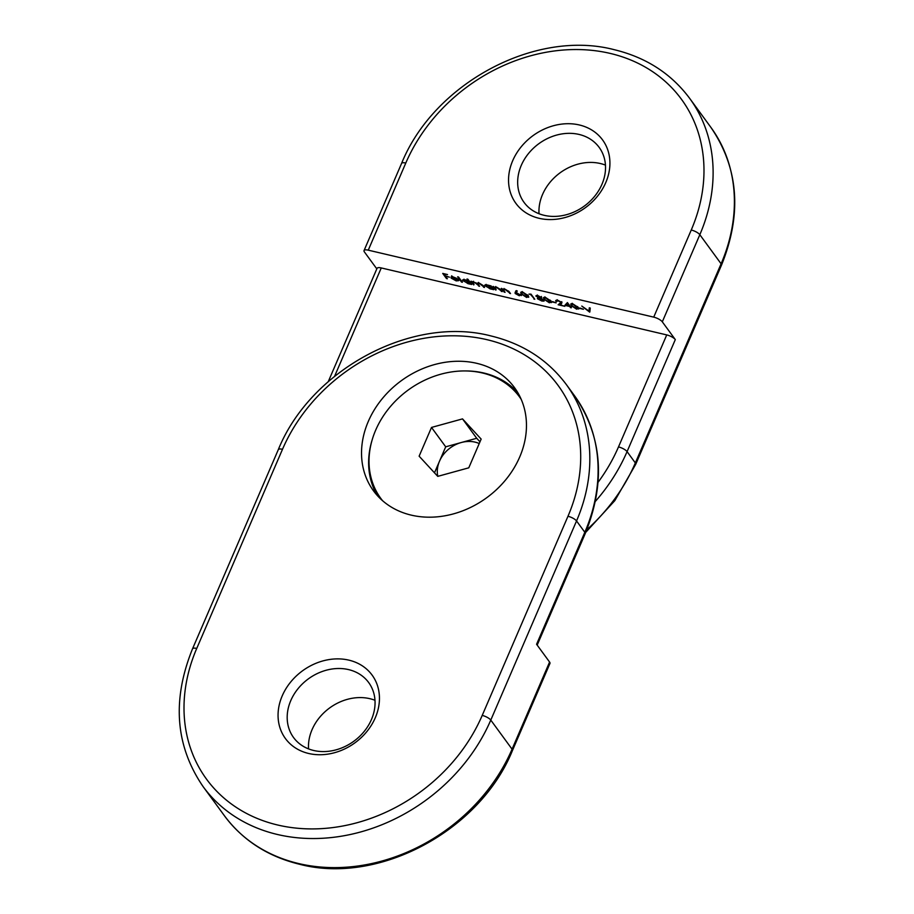 <?xml version="1.0" encoding="UTF-8"?>
<svg xmlns="http://www.w3.org/2000/svg" width="914" height="914" viewBox="0 0 914 914"><rect width="100%" height="100%" fill="white"/><g stroke="black" fill="none" stroke-linecap="round" stroke-linejoin="round"><path stroke-width="1.37" d="M308.658 753.479A53.709 44.535 143.8 0 1 282.209 695.885A53.709 44.535 143.8 0 1 348.851 660.136A53.709 44.535 143.8 0 1 375.3 717.73A53.709 44.535 143.8 0 1 308.658 753.479M348.542 669.596A46.545 38.594 -36.2 0 0 297.987 688.733A46.545 38.594 -36.2 0 0 293.554 737.529A46.545 38.594 -36.2 0 0 313.696 750.485A46.545 38.594 -36.2 0 0 364.252 731.36A46.545 38.594 -36.2 0 0 368.685 682.552A46.545 38.594 -36.2 0 0 348.542 669.596M308.544 748.897A46.545 38.594 143.8 0 1 369.816 698.673A46.545 38.594 143.8 0 1 374.98 700.273M476.685 363.304A87.367 72.434 -36.2 0 0 381.812 399.224A87.367 72.434 -36.2 0 0 373.483 490.818A87.367 72.434 -36.2 0 0 411.3 515.142A87.367 72.434 -36.2 0 0 506.185 479.233A87.367 72.434 -36.2 0 0 514.502 387.627A87.367 72.434 -36.2 0 0 476.685 363.304M517.815 392.654A87.367 72.434 -36.2 0 0 483.78 373.003A87.367 72.434 -36.2 0 0 466.094 370.947M372.238 439.634A87.367 72.434 -36.2 0 0 377.276 495.491M537.181 645.113L585.189 533.65A7.163 2.319 23.3 0 0 584.823 532.268A171.878 142.493 -36.2 0 0 574.586 395.831L566.314 384.52A171.878 142.493 143.8 0 1 576.54 520.957L584.823 532.268L536.575 644.279L549.588 662.056A7.163 2.319 23.3 0 1 549.954 663.438L512.434 750.554A7.163 2.319 23.3 0 0 512.068 749.183L549.588 662.056M539.02 213.727A46.545 38.594 143.8 0 1 600.304 163.515A46.545 38.594 143.8 0 1 605.456 165.103M579.339 124.967A53.709 44.535 143.8 0 1 605.776 182.56A53.709 44.535 143.8 0 1 539.134 218.309A53.709 44.535 143.8 0 1 512.685 160.727A53.709 44.535 143.8 0 1 579.339 124.967M544.184 215.327A46.545 38.594 -36.2 0 0 594.728 196.19A46.545 38.594 -36.2 0 0 599.161 147.383A46.545 38.594 -36.2 0 0 579.019 134.427A46.545 38.594 -36.2 0 0 528.463 153.563A46.545 38.594 -36.2 0 0 524.03 202.36A46.545 38.594 -36.2 0 0 544.184 215.327M455.766 280.404L458.782 280.644L456.212 280.895L451.173 278.119L451.093 277.056L453.39 277.022L456.829 278.439L458.565 279.924L452.122 278.404L455.766 280.404M452.053 277.262L451.173 278.119L451.093 277.056M463.307 279.604L462.781 280.815L465.146 279.775L468.642 281.249L467.008 279.01L467.888 279.216L471.738 284.483L467.957 283.648L462.553 280.015M485.414 284.791L484.888 286.002L487.253 284.962L491.104 285.922L493.846 289.669L490.064 288.835L484.66 285.202M504.197 292.103L501.455 288.344L502.837 289.235L505.031 289.132L509.109 291.669L510.515 293.577L505.214 289.555L503.488 289.978L505.088 292.309L504.197 292.103L504.471 291.463M504.037 288.481L503.488 289.978M526.658 297.473L521.391 294.011L520.706 292.32L522.717 292.08L528.086 295.576L528.726 297.233L526.852 297.05M536.381 295.53L536.05 296.296L537.969 295.668L541.739 297.644L541.122 298.398L544.036 300.203L544.058 301.094L541.853 301.037L537.363 298.672L538.277 297.724L535.924 295.805M541.739 297.644L541.122 298.398L541.111 297.29M537.752 297.781L537.363 298.672L538.403 297.45M552.33 301.974L556.123 302.865L552.502 301.574M564.841 305.345L567.423 302.568L570.016 306.121L571.159 306.384L571.536 306.91L570.405 306.647L571.273 307.835L569.513 306.441L564.841 305.345M579.613 308.372L583.406 309.263L579.784 307.984M662.307 321.831L675.309 339.597L627.073 451.619L635.344 462.93L721.1 263.792L699.827 234.704L662.307 321.831A7.163 2.319 -156.7 0 0 653.727 317.135L691.247 230.02A164.714 136.563 -36.2 0 0 610.152 53.4A164.714 136.563 -36.2 0 0 405.782 163.046L368.262 250.162L653.727 317.135M368.262 250.162A7.163 2.319 -156.7 0 0 364.046 250.562A7.163 2.319 -156.7 0 0 364.412 251.944L376.819 268.887M330.582 379.641A7.163 2.319 -156.7 0 0 328.812 380.35L377.048 268.339A7.163 2.319 23.3 0 1 381.264 267.939L334.593 376.294M598.099 482.261A164.714 136.563 -36.2 0 0 618.492 446.923L666.74 334.912L381.264 267.939M666.74 334.912A7.163 2.319 23.3 0 1 675.309 339.597M589.713 312.154L581.784 306.053L588.982 311.091L589.302 307.812L590.25 308.041L589.873 311.765M576.677 309.206L571.41 305.744L570.724 304.054L572.735 303.814L578.105 307.31L578.745 308.966L576.86 308.783M556.398 300.169L555.918 301.289L557.871 300.329L561.961 302.557L559.859 304.716L564.829 306.316L558.134 304.75L561.116 302.385L558.214 300.843L555.918 301.289L555.701 300.523M557.209 299.723L556.797 301.494M561.961 302.557L561.322 303.928L561.859 302.683L561.105 303.094M560.396 303.528L561.322 301.917M549.394 302.808L544.127 299.346L543.442 297.656L545.452 297.416L550.822 300.912L551.462 302.568L549.577 302.385M529 294.102L531.011 294.137L534.77 299.266L530.508 294.457L529 294.102M521.209 294.891L519.278 295.748L515.153 293.485L516.387 290.595L517.278 291.04L516.193 292.503L521.403 295.576M516.159 292.731L515.69 292.24L515.153 293.485L515.165 292.252M495.868 290.138L493.126 286.39L494.497 287.282L496.69 287.179L500.781 289.704L502.174 291.623L496.873 287.602L495.159 288.024L496.131 289.51M495.708 286.528L495.159 288.024M473.76 284.951L471.018 281.204L477.291 283.374L479.267 283.089L483.015 285.442L484.5 287.476L479.45 283.511L477.953 283.671L479.564 286.322L474.515 282.357L473.029 282.517L474.035 284.323M461.513 282.083L457.663 276.816L458.542 277.022L462.393 282.289L461.513 282.083L461.776 281.455M446.478 278.553L442.719 273.423L447.529 274.554L443.987 274.154L445.152 275.742L449.448 277.182L445.529 276.268L447.357 278.759L446.478 278.553L446.752 277.925M589.987 310.714L589.347 310.223M589.701 307.904L588.982 311.091M571.73 305.013L571.41 305.744M571.798 304.282L571.421 303.677M578.608 308.098L577.945 308.098M578.174 307.424L577.797 308.304L573.147 304.351L571.696 304.533L572.301 305.95L576.323 308.692L577.762 308.521L578.299 307.275M577.465 306.533L577.225 307.104M570.656 306.99L570.382 307.63M569.788 305.813L569.513 306.441M566.566 304.373L565.812 304.202M567.651 302.9L566.2 305.23L569.136 305.916L567.503 303.688L566.2 305.23M569.411 305.287L569.136 305.916M567.777 303.06L567.503 303.688M560.362 303.539L559.859 304.716M544.447 298.615L544.127 299.346M544.516 297.884L544.138 297.279M551.325 301.7L550.662 301.7M550.891 301.026L550.514 301.906L545.864 297.953L544.413 298.135L545.018 299.552L549.04 302.294L550.479 302.123L551.016 300.877M550.182 300.135L549.942 300.706M544.595 299.849L542.39 299.792M541.454 296.49L540.917 297.736L538.312 296.182L536.941 296.513L539.546 297.827L541.031 297.004M537.398 294.993L536.941 296.513M543.807 299.186L543.27 300.432L539.957 298.364L538.266 298.901L541.488 300.523L543.35 299.552M538.689 297.233L538.266 298.901M534.153 298.432L533.879 299.061M521.711 293.28L521.391 294.011M521.78 292.549L521.403 291.943M528.589 296.364L527.926 296.364M528.155 295.69L527.778 296.57L523.128 292.617L521.677 292.8L522.282 294.217L526.304 296.959L527.744 296.787L528.281 295.542M527.447 294.799L527.207 295.371M516.993 290.892L516.193 292.503M515.69 292.24L515.702 291.006M520.991 293.874L520.454 295.119L517.37 293.177L516.044 293.702L518.946 295.233L520.546 294.239M516.456 292.034L516.044 293.702M509.898 292.743L509.635 293.371M501.569 290.789L501.295 291.417M493.229 288.835L492.954 289.464M492.76 288.184L492.486 288.813M492.315 286.985L491.778 288.23L487.608 285.431L485.768 286.219L489.755 288.378L491.869 286.962M486.145 284.357L485.768 286.219M483.883 286.642L483.609 287.27M478.959 285.476L478.685 286.116M471.121 283.648L470.859 284.277M470.653 282.997L470.379 283.626M468.916 280.621L468.642 281.249M470.207 281.798L469.67 283.043L465.5 280.244L463.672 281.032L467.66 283.203L469.762 281.775M464.038 279.17L463.672 281.032M451.71 276.873L451.63 275.811M451.882 277.97L457.343 279.25L453.778 277.49L451.882 277.97L452.419 276.851M437.806 476.354A28.642 23.753 143.8 0 1 439.508 461.193A28.642 23.753 143.8 0 1 461.204 442.547L445.701 446.82L434.493 472.824M521.06 399.018A85.939 71.246 -36.2 0 0 520.911 398.824L519.495 396.882A85.939 71.246 -36.2 0 0 440.754 374.226A85.939 71.246 -36.2 0 0 380.784 498.381A85.939 71.246 -36.2 0 0 382.612 500.746M521.197 399.338A85.939 71.246 -36.2 0 0 519.495 396.882M479.976 441.816L476.708 438.274L461.204 442.547A28.642 23.753 143.8 0 1 479.233 443.53M431.511 427.432L419.126 456.177L437.76 476.365L468.779 467.819L481.152 439.086L462.518 418.886L431.511 427.432L445.701 446.82M380.784 498.381L382.201 500.312A85.939 71.246 -36.2 0 0 382.349 500.518M476.708 438.274L462.518 418.886M567.971 516.273A7.163 2.319 -156.7 0 1 576.54 520.957L490.784 720.095L512.068 749.183A171.878 142.493 -36.2 0 1 298.798 863.581A171.878 142.493 -36.2 0 1 224.41 815.734L203.125 786.646A171.878 142.493 143.8 0 0 277.513 834.505A171.878 142.493 143.8 0 0 490.784 720.095A7.163 2.319 -156.7 0 0 482.215 715.411L567.971 516.273A164.714 136.563 -36.2 0 0 486.876 339.654A164.714 136.563 -36.2 0 0 282.495 449.3L196.738 648.437A164.714 136.563 -36.2 0 0 277.833 825.045A164.714 136.563 -36.2 0 0 482.215 715.411M282.495 449.3A7.163 2.319 -156.7 0 0 278.279 449.699L192.523 648.826C171.821 700.055 175.362 745.995 203.125 786.646M196.738 648.437A7.163 2.319 -156.7 0 0 192.523 648.826M586.799 529.777A171.878 142.493 -36.2 0 0 635.344 462.93A7.163 2.319 23.3 0 1 635.721 464.301L721.477 265.174A7.163 2.319 23.3 0 0 721.1 263.792A171.878 142.493 -36.2 0 0 710.875 127.354L689.59 98.266A171.878 142.493 143.8 0 1 699.827 234.704A7.163 2.319 -156.7 0 0 691.247 230.02M618.492 446.923A7.163 2.319 23.3 0 1 627.073 451.619A171.878 142.493 143.8 0 1 595.402 501.363M364.046 250.562L401.566 163.446A7.163 2.319 23.3 0 1 405.782 163.046M508.595 291.029L508.344 291.612M500.255 289.075L500.004 289.658M477.816 282.997L477.291 284.208M585.189 533.65C605.891 482.421 602.36 436.492 574.586 395.831M512.434 750.554C480.113 830.598 378.807 885.003 299.849 864.336C267.985 856.612 242.838 840.412 224.41 815.734M566.314 384.52C547.874 359.842 522.728 343.641 490.875 335.918C411.906 315.25 310.6 369.656 278.279 449.699M328.812 380.35L328.252 381.664M401.566 163.446C433.887 83.403 535.193 28.997 614.151 49.664C646.015 57.388 671.162 73.588 689.59 98.266M635.721 464.301L614.814 500.644L585.748 532.336M721.477 265.174C742.179 213.945 738.638 168.005 710.875 127.354M571.696 304.533L572.221 303.288M561.253 302.911L561.779 301.666M544.413 298.135L544.95 296.89M521.677 292.8L522.214 291.555M477.953 283.671L478.49 282.426M473.029 282.517L473.566 281.272M451.904 277.627L452.441 276.382"/></g></svg>
